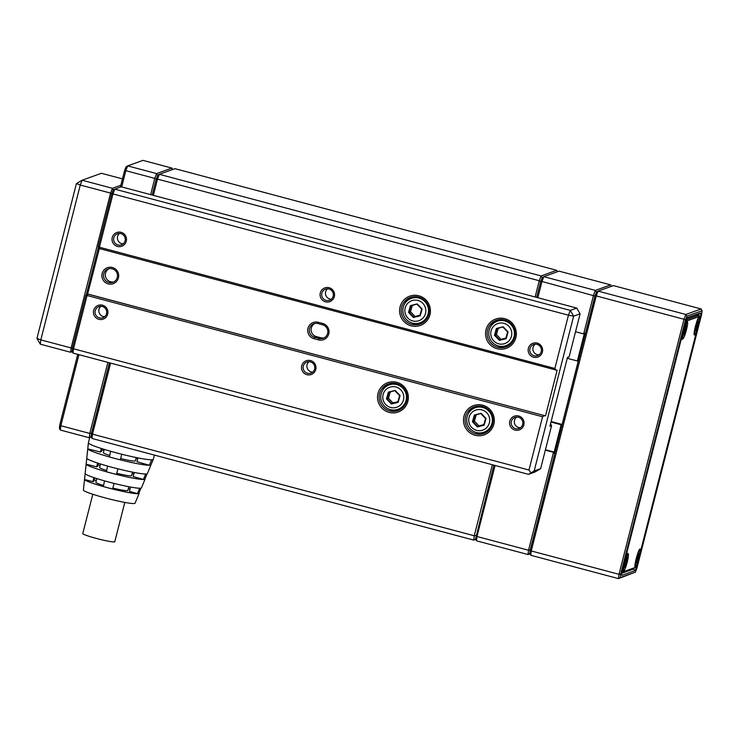 <?xml version="1.0" encoding="UTF-8"?>
<svg xmlns="http://www.w3.org/2000/svg" width="739" height="739" viewBox="0 0 739 739"><rect width="100%" height="100%" fill="white"/><g stroke="black" fill="none" stroke-linecap="round" stroke-linejoin="round"><path stroke-width="1.11" d="M554.915 453.118L554.158 452.074L553.493 452.314L554.693 453.968L529.817 553.511L530.232 549.955L528.533 550.232L553.493 452.314L545.345 450.143M545.447 449.755L554.158 452.074L561.123 424.749L562.12 424.389L578.369 360.632L577.371 360.992L584.337 333.658L583.671 333.899L593.537 295.194L595.366 290.399L610.663 284.875L559.09 271.148L543.802 276.672L595.366 290.399L596.456 292.09L585.574 332.827L583.671 333.899L575.533 331.737M635.411 572.134L636.916 568.189L701.644 314.278L702.05 310.722L686.919 316.172L685.413 320.126L620.695 574.037L620.289 577.593L635.411 572.134L618.497 578.628L530.75 555.266L531.239 550.952L618.996 574.314L684 319.276L596.253 295.914L531.239 550.952L530.232 549.955L594.95 296.043L541.973 281.467L537.835 297.715M495.075 465.459L476.96 536.505L528.533 550.232L528.034 554.546L476.47 540.819L475.546 539.064L493.883 465.145L475.546 539.064L473.754 540.098L91.996 438.467L91.063 436.712L91.479 433.156L109.409 362.794L91.063 436.712L89.28 437.747L60.33 430.043L59.406 428.278L59.813 424.722L77.752 354.36M536.643 297.401L540.671 281.596L542.177 277.642L543.802 276.672L541.973 281.467L540.671 281.596L536.643 297.401M529.992 553.844L528.034 554.546L529.817 553.511L530.75 555.266M561.88 425.793L561.123 424.749L550.998 422.052M562.203 424.509L551.146 421.47M578.572 360.309L577.371 360.992L567.247 358.295M110.601 363.108L92.486 434.153L474.253 535.784L475.953 535.507L476.96 536.505L476.47 540.819M585.537 332.984L584.337 333.658M610.663 284.875L611.412 286.307M535.119 296.995L539.258 280.737L157.499 179.115L153.361 195.364M475.713 539.387L473.754 540.098L474.253 535.784L492.359 464.739M556.716 270.308L174.949 168.677L159.328 174.321L541.087 275.943L556.716 270.308L557.465 271.74M152.169 195.05L156.197 179.244L157.703 175.291L159.328 174.321L157.499 179.115L156.197 179.244L152.169 195.05M542.177 277.642L540.671 281.596L539.258 280.737L541.087 275.943L542.177 277.642M78.934 354.674L60.829 425.729L89.779 433.433L91.479 433.156L92.486 434.153L91.996 438.467M598.082 291.12L685.829 314.481L701.126 308.957L613.37 285.605L598.082 291.12L596.253 295.914L594.95 296.043L596.456 292.09L598.082 291.12M687.704 317.548L700.341 312.994A10.845 1.339 -75.1 0 1 699.196 322.915L638.829 559.737A10.845 1.339 -75.1 0 1 634.635 570.767L621.998 575.321A10.845 1.339 -75.1 0 1 621.739 575.21A10.845 1.339 -75.1 0 1 623.134 565.4L683.501 328.578A10.845 1.339 -75.1 0 1 687.639 317.576A10.845 1.339 -75.1 0 1 687.704 317.548L687.575 317.622M621.628 573.362L633.628 569.039A9.431 1.164 104.9 0 0 634.413 567.958M698.965 315.599A9.431 1.164 104.9 0 0 698.734 313.983A9.431 1.164 104.9 0 0 698.632 313.992L687.159 318.13M685.413 320.126L684 319.276L685.829 314.481L686.919 316.172M620.289 577.593L618.497 578.628L618.996 574.314L620.695 574.037M701.126 308.957L702.05 310.722M124.789 502.418L114.785 541.687A16.507 1.395 -165.7 0 1 114.619 541.826A16.507 1.395 14.3 0 1 97.446 538.713A16.507 1.395 14.3 0 1 82.786 533.53L92.8 494.262M112.855 488.073A16.507 1.395 14.3 0 0 127.671 490.594A16.507 1.395 14.3 0 0 127.838 490.456L128.789 486.724M116.753 473.302A16.507 1.395 14.3 0 0 131.45 475.787A16.507 1.395 14.3 0 0 131.616 475.648L132.512 472.138M120.642 458.531A16.507 1.395 14.3 0 0 135.219 460.988A16.507 1.395 14.3 0 0 135.385 460.85L136.225 457.552M139.699 488.239L137.436 493.615A27.823 2.356 14.3 0 0 138.526 493.476A27.823 2.356 14.3 0 0 138.793 493.273L140.992 488.146M145.675 474.022L143.394 479.435A30.197 2.559 14.3 0 0 144.576 479.288A30.197 2.559 14.3 0 0 144.872 479.066L147.098 473.847M89.715 437.59L88.384 442.809A33.486 2.836 14.3 0 0 88.384 442.846A33.486 2.836 14.3 0 0 88.394 442.957A33.486 2.836 14.3 0 0 110.61 451.27A33.486 2.836 14.3 0 0 121.769 454.245A33.486 2.836 14.3 0 0 151.652 459.797L149.352 465.247A32.581 2.762 14.3 0 0 150.627 465.09A32.581 2.762 14.3 0 0 150.941 464.849L153.278 459.39A33.486 2.836 14.3 0 0 153.296 459.353L154.386 455.076M151.652 459.797A33.486 2.836 14.3 0 0 152.955 459.63A33.486 2.836 14.3 0 0 153.278 459.39M88.384 442.846L83.405 490.068A26.65 2.263 14.3 0 0 107.229 498.437A26.65 2.263 14.3 0 0 134.784 503.425A26.65 2.263 14.3 0 0 135.043 503.231L139.154 493.366A28.193 2.393 14.3 0 0 138.95 492.922M103.977 450.384A32.636 2.762 14.3 0 0 101.825 449.959M101.326 448.481L100.421 452.028L87.775 448.859A32.636 2.762 14.3 0 0 117.538 459.15A32.636 2.762 14.3 0 0 150.682 465.108A32.636 2.762 14.3 0 0 151.005 464.868A32.636 2.762 14.3 0 0 151.015 464.702M137.648 459.058A32.636 2.762 14.3 0 0 135.976 458.54M97.613 463.057L96.652 466.826L86.149 464.194L86.777 458.3A31.269 2.651 14.3 0 0 115.293 468.156A31.269 2.651 14.3 0 0 147.052 473.865A31.269 2.651 14.3 0 0 147.357 473.634L151.005 464.868M86.149 464.194A30.41 2.577 14.3 0 0 113.889 473.791A30.41 2.577 14.3 0 0 144.779 479.334A30.41 2.577 14.3 0 0 145.075 479.112A30.41 2.577 14.3 0 0 144.992 478.78M133.814 474.087A30.41 2.577 14.3 0 0 132.152 473.551M93.899 477.616L92.874 481.625L84.532 479.537L85.151 473.634A29.043 2.466 14.3 0 0 111.644 482.798A29.043 2.466 14.3 0 0 141.149 488.1A29.043 2.466 14.3 0 0 141.426 487.888L145.075 479.112M84.532 479.537A28.193 2.393 14.3 0 0 110.24 488.433A28.193 2.393 14.3 0 0 138.877 493.569A28.193 2.393 14.3 0 0 139.154 493.366M129.981 489.116A28.193 2.393 14.3 0 0 128.318 488.581M100.153 465.394A30.41 2.577 14.3 0 0 97.991 464.988M96.329 480.424A28.193 2.393 14.3 0 0 94.158 480.027M94.703 477.884L93.835 481.283A19.574 1.663 14.3 0 0 92.92 481.468M96.8 478.567L95.848 482.299A16.507 1.395 14.3 0 0 103.562 485.514M137.436 493.615L129.417 491.343L130.517 487.047M104.513 480.877L103.349 486.539A27.823 2.356 14.3 0 0 112.614 489.006L114.083 483.417M98.416 463.316L97.613 466.475A19.574 1.663 14.3 0 0 96.689 466.66M100.513 463.981L99.617 467.501A16.507 1.395 14.3 0 0 106.647 470.503M143.394 479.435L133.186 476.544L134.23 472.48M107.561 466.078L106.398 471.75A30.197 2.559 14.3 0 0 116.448 474.429L117.926 468.831M102.13 448.739L101.382 451.677A19.574 1.663 14.3 0 0 100.467 451.862M104.236 449.395L103.395 452.693A16.507 1.395 14.3 0 0 109.741 455.483M149.352 465.247L136.964 461.746L137.944 457.894M110.61 451.27L109.446 456.961A32.581 2.762 14.3 0 0 120.291 459.852L121.769 454.245M88.394 442.957L87.775 448.859M150.645 194.643L154.784 178.385L125.833 170.681L121.695 186.93M91.239 437.035L89.28 437.747L89.779 433.433L107.885 362.387M127.662 165.887L156.613 173.591L171.91 168.076L142.96 160.372L127.662 165.887L125.833 170.681L124.531 170.811L126.036 166.866L127.662 165.887M120.374 187.124L124.531 170.811M157.703 175.291L156.197 179.244L154.784 178.385L156.613 173.591L157.703 175.291M59.813 424.722L60.829 425.729L60.33 430.043M171.91 168.076L172.658 169.508M102.158 273.532A8.489 8.397 70.2 0 1 112.393 267.5A8.489 8.397 70.2 0 1 118.443 277.864A8.489 8.397 70.2 0 1 108.208 283.896A8.489 8.397 70.2 0 1 102.158 273.532M117.279 277.43A7.076 6.993 -109.8 0 0 108.097 268.968A7.076 6.993 -109.8 0 0 105.797 280.829A7.076 6.993 -109.8 0 0 117.279 277.43M314.02 338.684A8.489 8.397 70.2 0 1 307.96 328.319A8.489 8.397 70.2 0 1 318.195 322.287L322.721 323.488A8.489 8.397 70.2 0 1 328.772 333.852A8.489 8.397 70.2 0 1 318.537 339.885L314.02 338.684L314.565 337.243L319.091 338.444A7.076 6.993 -109.8 0 0 327.82 331.321A7.076 6.993 -109.8 0 0 322.573 324.781L318.047 323.58A7.076 6.993 -109.8 0 0 309.521 328.606A7.076 6.993 -109.8 0 0 314.565 337.243L316.357 336.596L320.883 337.797A7.076 6.993 -109.8 0 0 324.107 337.88M112.245 237.515A7.307 7.233 70.2 0 1 121.048 232.323A7.307 7.233 70.2 0 1 126.267 241.247A7.307 7.233 70.2 0 1 117.455 246.438A7.307 7.233 70.2 0 1 112.245 237.515M125.103 240.812A5.894 5.829 -109.8 0 0 117.455 233.764A5.894 5.829 -109.8 0 0 115.533 243.639A5.894 5.829 -109.8 0 0 125.103 240.812M320.31 292.903A7.307 7.233 70.2 0 1 329.123 287.711A7.307 7.233 70.2 0 1 334.333 296.635A7.307 7.233 70.2 0 1 325.52 301.826A7.307 7.233 70.2 0 1 320.31 292.903M333.178 296.2A5.894 5.829 -109.8 0 0 325.52 289.152A5.894 5.829 -109.8 0 0 323.599 299.036A5.894 5.829 -109.8 0 0 333.178 296.2M93.668 310.38A7.307 7.233 70.2 0 1 102.481 305.189A7.307 7.233 70.2 0 1 107.691 314.112A7.307 7.233 70.2 0 1 98.878 319.313A7.307 7.233 70.2 0 1 93.668 310.38M106.536 313.687A5.894 5.829 -109.8 0 0 98.878 306.63A5.894 5.829 -109.8 0 0 96.957 316.514A5.894 5.829 -109.8 0 0 106.536 313.687M301.734 365.777A7.307 7.233 70.2 0 1 310.546 360.577A7.307 7.233 70.2 0 1 315.756 369.509A7.307 7.233 70.2 0 1 306.953 374.701A7.307 7.233 70.2 0 1 301.734 365.777M314.602 369.075A5.894 5.829 -109.8 0 0 306.944 362.018A5.894 5.829 -109.8 0 0 305.031 371.902A5.894 5.829 -109.8 0 0 314.602 369.075M400.076 306.842A15.565 15.39 70.2 0 1 418.837 295.785A15.565 15.39 70.2 0 1 429.932 314.796A15.565 15.39 70.2 0 1 411.17 325.844A15.565 15.39 70.2 0 1 400.076 306.842M428.777 314.361A14.152 13.995 -109.8 0 0 410.404 297.438A14.152 13.995 -109.8 0 0 405.794 321.151A14.152 13.995 -109.8 0 0 428.777 314.361M486.022 329.723A15.565 15.39 70.2 0 1 504.774 318.666A15.565 15.39 70.2 0 1 515.868 337.668A15.565 15.39 70.2 0 1 497.116 348.725A15.565 15.39 70.2 0 1 486.022 329.723M514.714 337.233A14.152 13.995 -109.8 0 0 496.34 320.31A14.152 13.995 -109.8 0 0 491.74 344.032A14.152 13.995 -109.8 0 0 514.714 337.233M378.017 393.379A15.565 15.39 70.2 0 1 396.778 382.322A15.565 15.39 70.2 0 1 407.873 401.323A15.565 15.39 70.2 0 1 389.12 412.38A15.565 15.39 70.2 0 1 378.017 393.379M406.718 400.889A14.152 13.995 -109.8 0 0 388.344 383.966A14.152 13.995 -109.8 0 0 383.744 407.679A14.152 13.995 -109.8 0 0 406.718 400.889M463.963 416.251A15.565 15.39 70.2 0 1 482.724 405.203A15.565 15.39 70.2 0 1 493.818 424.204A15.565 15.39 70.2 0 1 475.057 435.262A15.565 15.39 70.2 0 1 463.963 416.251M492.654 423.77A14.152 13.995 -109.8 0 0 474.29 406.847A14.152 13.995 -109.8 0 0 469.681 430.56A14.152 13.995 -109.8 0 0 492.654 423.77M528.376 348.291A7.307 7.233 70.2 0 1 537.188 343.099A7.307 7.233 70.2 0 1 542.398 352.023A7.307 7.233 70.2 0 1 533.595 357.223A7.307 7.233 70.2 0 1 528.376 348.291M541.244 351.598A5.894 5.829 -109.8 0 0 533.586 344.54A5.894 5.829 -109.8 0 0 531.674 354.424A5.894 5.829 -109.8 0 0 541.244 351.598M509.808 421.165A7.307 7.233 70.2 0 1 518.612 415.974A7.307 7.233 70.2 0 1 523.831 424.897A7.307 7.233 70.2 0 1 515.018 430.089A7.307 7.233 70.2 0 1 509.808 421.165M522.667 424.463A5.894 5.829 -109.8 0 0 515.018 417.415A5.894 5.829 -109.8 0 0 513.097 427.29A5.894 5.829 -109.8 0 0 522.667 424.463M314.823 323.497A7.076 6.993 -109.8 0 0 316.357 336.596M109.021 268.71A7.076 6.993 -109.8 0 0 113.778 281.892M119.469 233.422A5.894 5.829 -109.8 0 0 123.228 243.833M327.543 288.81A5.894 5.829 -109.8 0 0 331.294 299.221M308.967 361.676A5.894 5.829 -109.8 0 0 312.717 372.087M100.892 306.288A5.894 5.829 -109.8 0 0 104.652 316.698M516.663 417.082A5.894 5.829 -109.8 0 0 520.496 427.715M535.239 344.208A5.894 5.829 -109.8 0 0 539.073 354.84M497.393 319.978A14.152 13.995 -109.8 0 0 490.41 327.044M475.334 406.515A14.152 13.995 -109.8 0 0 468.35 413.581M411.447 297.106A14.152 13.995 -109.8 0 0 404.464 304.163M389.388 383.633A14.152 13.995 -109.8 0 0 382.405 390.7M99.349 248.544L87.627 294.057L545.511 415.872L87.756 294.011M545.511 415.872L557.114 370.322L99.238 248.516L99.386 247.223L554.869 368.475L568.457 315.193L112.965 193.932L99.386 247.223L98.222 246.789L111.663 194.071L113.169 190.117L114.794 189.138L570.277 310.398L576.734 308.071L121.242 186.81L114.794 189.138L112.965 193.932L111.663 194.071M540.625 468.674L551.59 425.636L549.927 426.237L567.46 357.464L569.122 356.872L580.097 313.826L573.64 316.153L534.177 471.002L540.625 468.674L534.944 472.027L528.487 474.355L73.004 353.094L73.494 348.78L528.985 470.041L542.565 416.75L87.082 295.498L73.494 348.78L72.487 347.783L85.918 295.064L87.082 295.498L87.627 294.057L85.918 295.064M73.004 353.094L72.071 351.339L72.487 347.783M86.278 294.852L98.435 247.149L86.278 294.852M569.122 356.872L567.349 357.898M389.083 409.194A14.152 13.995 -109.8 0 0 398.968 410.173M411.133 322.666A14.152 13.995 -109.8 0 0 421.027 323.645M475.02 432.075A14.152 13.995 -109.8 0 0 484.904 433.054M497.079 345.547A14.152 13.995 -109.8 0 0 506.963 346.526M570.277 310.398L568.457 315.193L573.64 316.153L570.277 310.398M580.097 313.826L576.734 308.071M528.487 474.355L534.177 471.002M528.985 470.041L530.999 472.803M544.467 415.678L542.565 416.75M554.869 368.475L556.079 370.137M550.583 423.909L551.59 425.636M99.238 248.516L98.222 246.789M425.452 313.65A10.614 10.494 -109.8 0 0 418.191 300.514A10.614 10.494 -109.8 0 0 405.221 307.738A10.614 10.494 -109.8 0 0 412.482 320.874A10.614 10.494 -109.8 0 0 425.452 313.65M403.309 306.962A12.969 12.822 70.2 0 1 424.408 301.142A12.969 12.822 70.2 0 1 420.075 322.777A12.969 12.822 70.2 0 1 403.309 306.962M419.299 297.263A12.969 12.822 -109.8 0 0 412.796 297.826L411.272 298.371M420.075 322.777L421.599 322.232A12.969 12.822 -109.8 0 0 426.966 318.509M417.239 303.905L422.135 309.013L420.223 315.802L413.434 317.493L408.538 312.385L410.45 305.595L417.239 303.905L410.893 305.964L409.129 312.227L413.646 316.939L419.918 315.387L421.673 309.114L417.166 304.403M412.242 305.632L410.524 311.729L415.041 316.44L413.434 317.493M415.041 316.44L419.964 315.211M410.524 311.729L408.538 312.385M422.135 309.013L421.673 309.114M72.246 351.672L70.621 352.254L40.312 344.189L40.811 339.875L36.95 338.425L76.422 183.577L80.274 185.027L40.811 339.875L71.11 347.94L110.582 193.091L80.274 185.027L82.103 180.233L112.411 188.297L120.854 185.249M122.48 178.884L101.391 173.277L82.103 180.233L76.422 183.577M111.765 193.803L110.582 193.091L112.411 188.297L113.464 189.941M72.099 351.394L70.621 352.254L71.11 347.94L72.496 347.718M40.312 344.189L36.95 338.425M699.427 317.752A9.431 1.164 104.9 0 0 699.076 316.754A9.431 1.164 104.9 0 0 699.02 316.782A9.431 1.164 104.9 0 0 695.63 325.566A9.431 1.164 104.9 0 0 694.207 334.869A9.431 1.164 104.9 0 0 694.429 334.97A9.431 1.164 104.9 0 0 695.048 334.231M687.464 322.075A9.431 1.164 104.9 0 0 687.104 321.068A9.431 1.164 104.9 0 0 687.058 321.096A9.431 1.164 104.9 0 0 683.658 329.88A9.431 1.164 104.9 0 0 682.236 339.192A9.431 1.164 104.9 0 0 682.466 339.293A9.431 1.164 104.9 0 0 683.076 338.545M628.252 554.342A9.431 1.164 104.9 0 0 627.901 553.345A9.431 1.164 104.9 0 0 627.845 553.372A9.431 1.164 104.9 0 0 624.455 562.148A9.431 1.164 104.9 0 0 623.032 571.459A9.431 1.164 104.9 0 0 623.254 571.561A9.431 1.164 104.9 0 0 623.873 570.822M640.223 550.019A9.431 1.164 104.9 0 0 639.872 549.022A9.431 1.164 104.9 0 0 639.817 549.049A9.431 1.164 104.9 0 0 636.427 557.834A9.431 1.164 104.9 0 0 635.004 567.146A9.431 1.164 104.9 0 0 635.226 567.238A9.431 1.164 104.9 0 0 635.836 566.499M699.584 318.13A8.489 1.053 104.9 0 0 699.51 316.56A8.489 1.053 104.9 0 0 699.297 316.468L687.002 320.902A8.489 1.053 104.9 0 0 683.714 329.529L623.928 564.079A8.489 1.053 104.9 0 0 623.032 571.847L635.337 567.413A8.489 1.053 104.9 0 0 635.383 567.386A8.489 1.053 104.9 0 0 636.122 566.286M640.334 552.051L696.535 331.58M634.311 568.014A9.431 1.164 -75.1 0 1 634.256 568.051A9.431 1.164 -75.1 0 1 634.201 568.079L621.896 572.522A9.431 1.164 -75.1 0 1 621.795 572.522A9.431 1.164 -75.1 0 1 621.721 572.476L621.795 572.522M687.002 320.902L686.337 319.775L698.632 315.313A9.431 1.164 -75.1 0 1 698.734 315.304A9.431 1.164 -75.1 0 1 698.854 315.414L699.51 316.56M639.217 557.742A8.489 1.053 104.9 0 0 640.297 550.149A8.489 1.053 104.9 0 0 636.787 558.767A8.489 1.053 104.9 0 0 635.965 566.425A8.489 1.053 104.9 0 0 639.217 557.742M635.965 566.425L635.392 566.758A8.96 1.108 -75.1 0 1 635.244 566.795A8.96 1.108 -75.1 0 1 636.27 558.675A8.96 1.108 -75.1 0 1 639.854 549.474A8.96 1.108 -75.1 0 1 639.974 549.576L640.297 550.149M637.36 559.95L636.852 560.162L637.665 556.975L639.512 553.151L636.972 563.164L636.491 563.358L637.046 559.405M637.203 558.795L637.942 558.989L638.514 556.707L637.979 556.873M637.129 559.072L638.339 559.534M638.173 556.763L637.637 557.077M637.314 559.654L637.831 559.746L637.498 559.174L637.314 559.654M639.512 553.151L639.013 553.428M638.514 556.707L639.152 556.347M696.027 326.333A8.489 1.053 104.9 0 0 695.168 334.157A8.489 1.053 104.9 0 0 698.383 325.631A8.489 1.053 104.9 0 0 699.5 317.872A8.489 1.053 104.9 0 0 696.027 326.333M695.168 334.157L694.605 334.49A8.96 1.108 -75.1 0 1 694.448 334.527A8.96 1.108 -75.1 0 1 695.51 326.232A8.96 1.108 -75.1 0 1 699.057 317.197A8.96 1.108 -75.1 0 1 699.177 317.308L699.5 317.872M697.44 324.236L698.337 324.172L696.156 330.924L696.895 324.606L698.724 320.902L697.847 324.319L697.117 324.615M696.387 326.61L697.117 326.804L697.293 324.513M696.323 326.832L697.514 327.359M698.337 324.172L697.699 324.523M698.226 321.179L698.724 320.902M696.692 326.934L697.025 327.506L696.692 326.934M696.859 324.772L697.385 324.458M696.258 327.109L696.572 327.645M627.208 562.222A8.489 1.053 104.9 0 0 628.326 554.462A8.489 1.053 104.9 0 0 624.852 562.924A8.489 1.053 104.9 0 0 623.993 570.748A8.489 1.053 104.9 0 0 627.208 562.222M623.993 570.748L623.43 571.081A8.96 1.108 -75.1 0 1 623.273 571.108A8.96 1.108 -75.1 0 1 624.335 562.822A8.96 1.108 -75.1 0 1 627.882 553.788A8.96 1.108 -75.1 0 1 628.002 553.89L628.326 554.462M625.397 564.236L624.908 564.384L625.721 561.197L627.55 557.492L624.982 567.515L625.083 563.7M625.212 563.201L625.942 563.395L626.524 561.113L625.942 561.206M625.148 563.423L626.339 563.949M626.21 561.049L625.684 561.363M625.333 563.996L625.85 564.097L625.517 563.524L625.333 563.996M627.55 557.492L627.051 557.769M626.524 561.113L627.162 560.762M684.018 330.813A8.489 1.053 104.9 0 0 683.196 338.471A8.489 1.053 104.9 0 0 686.457 329.788A8.489 1.053 104.9 0 0 687.529 322.195A8.489 1.053 104.9 0 0 684.018 330.813M683.196 338.471L682.633 338.813A8.96 1.108 -75.1 0 1 682.476 338.841A8.96 1.108 -75.1 0 1 683.501 330.721A8.96 1.108 -75.1 0 1 687.094 321.52A8.96 1.108 -75.1 0 1 687.205 321.622L687.529 322.195M685.478 328.541L686.383 328.393L684.203 335.21L684.896 329.021L686.743 325.197L685.875 328.606L685.219 328.92M684.434 330.841L685.173 331.035L685.321 328.855M684.369 331.118L685.58 331.58M686.383 328.393L685.746 328.763M686.254 325.474L686.743 325.197M684.73 331.22L685.071 331.793L684.73 331.22M684.868 329.123L685.404 328.809M684.277 331.451L684.6 331.996M403.392 400.187A10.614 10.494 -109.8 0 0 396.141 387.051A10.614 10.494 -109.8 0 0 383.171 394.275A10.614 10.494 -109.8 0 0 390.423 407.411A10.614 10.494 -109.8 0 0 403.392 400.187M381.25 393.499A12.969 12.822 70.2 0 1 402.349 387.679A12.969 12.822 70.2 0 1 398.016 409.314A12.969 12.822 70.2 0 1 381.25 393.499M397.249 383.79A12.969 12.822 -109.8 0 0 390.737 384.354L389.213 384.908M398.016 409.314L399.54 408.759A12.969 12.822 -109.8 0 0 404.907 405.037M395.189 390.441L400.076 395.541L398.173 402.33L391.374 404.021L386.488 398.921L388.391 392.123L395.189 390.441L388.834 392.492L387.079 398.764L391.587 403.476L397.859 401.914L399.623 395.651L395.106 390.94M390.183 392.16L388.474 398.256L392.982 402.967L391.374 404.021M392.982 402.967L397.905 401.748M388.474 398.256L386.488 398.921M511.388 336.531A10.614 10.494 -109.8 0 0 504.137 323.396A10.614 10.494 -109.8 0 0 491.167 330.619A10.614 10.494 -109.8 0 0 498.419 343.755A10.614 10.494 -109.8 0 0 511.388 336.531M489.255 329.843A12.969 12.822 70.2 0 1 510.344 324.024A12.969 12.822 70.2 0 1 506.012 345.658A12.969 12.822 70.2 0 1 489.255 329.843M505.245 320.144A12.969 12.822 -109.8 0 0 498.742 320.698L497.208 321.253M506.012 345.658L507.545 345.104A12.969 12.822 -109.8 0 0 512.912 341.381M503.185 326.786L508.072 331.885L506.169 338.684L499.37 340.365L494.483 335.266L496.386 328.476L503.185 326.786L496.83 328.846L495.075 335.109L499.582 339.82L505.855 338.259L507.619 331.996L503.102 327.285M498.178 328.504L496.469 334.61L500.987 339.321L499.37 340.365M500.987 339.321L505.901 338.092M496.469 334.61L494.483 335.266M489.329 423.068A10.614 10.494 -109.8 0 0 482.077 409.933A10.614 10.494 -109.8 0 0 469.108 417.156A10.614 10.494 -109.8 0 0 476.369 430.292A10.614 10.494 -109.8 0 0 489.329 423.068M467.196 416.38A12.969 12.822 70.2 0 1 488.294 410.561A12.969 12.822 70.2 0 1 483.953 432.195A12.969 12.822 70.2 0 1 467.196 416.38M483.186 406.672A12.969 12.822 -109.8 0 0 476.683 407.235L475.149 407.789M483.953 432.195L485.486 431.641A12.969 12.822 -109.8 0 0 490.853 427.918M481.126 413.313L486.013 418.422L484.11 425.211L477.32 426.902L472.424 421.793L474.336 415.004L481.126 413.313L474.78 415.373L473.015 421.646L477.533 426.357L483.805 424.796L485.56 418.523L481.052 413.812M476.128 415.041L474.41 421.138L478.927 425.849L477.32 426.902M478.927 425.849L483.851 424.629M474.41 421.138L472.424 421.793M634.635 570.767L633.628 569.039L632.427 568.716M621.61 574.656L621.998 575.321M700.341 312.994L698.632 313.992M320.883 337.797L319.091 338.444L318.537 339.885M322.573 324.781L322.721 323.488M318.047 323.58L318.195 322.287M699.297 316.468L698.632 315.313L696.526 314.759M634.201 568.079L635.337 567.413M621.896 572.522L623.032 571.847M698.734 315.304L696.581 314.731M635.383 567.386L634.256 568.051"/></g></svg>
